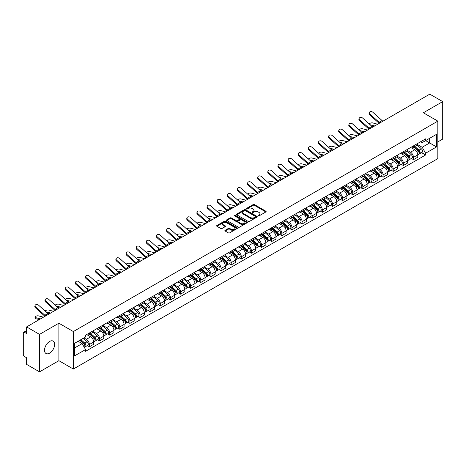 <?xml version="1.0" encoding="UTF-8"?>
<svg xmlns="http://www.w3.org/2000/svg" width="466" height="466" viewBox="0 0 466 466"><rect width="100%" height="100%" fill="white"/><g stroke="black" fill="none" stroke-linecap="round" stroke-linejoin="round"><path stroke-width="0.7" d="M258.211 215.863A0.629 0.367 0 0 0 259.102 215.863L265.87 211.954A0.903 0.518 0 0 0 266.133 211.587A0.903 0.518 0 0 0 265.87 211.215L254.401 204.597A0.903 0.518 0 0 0 253.125 204.597L246.357 208.506A0.629 0.367 0 0 0 247.248 209.018L248.122 208.512A2.883 1.666 0 0 1 252.199 208.512L253.16 209.065A2.883 1.666 0 0 1 254.005 210.242A2.883 1.666 0 0 1 253.16 211.418L252.281 211.925A0.629 0.367 0 0 0 253.172 212.438L254.052 211.937A2.883 1.666 0 0 1 258.129 211.937L259.084 212.484A2.883 1.666 0 0 1 259.929 213.667A2.883 1.666 0 0 1 259.084 214.843L258.211 215.344A0.629 0.367 0 0 0 258.211 215.863L258.211 215.344M49.594 353.152A7.159 4.136 120 0 0 54.272 346.838A7.159 4.136 120 0 0 53.176 341.1A7.159 4.136 120 0 0 49.594 341.456A7.159 4.136 120 0 0 44.917 347.764A7.159 4.136 120 0 0 46.012 353.508A7.159 4.136 120 0 0 49.594 353.152M436.98 120.642A7.159 4.136 120 0 0 436.217 119.954A7.159 4.136 120 0 0 435.238 119.64M225.148 230.274A0.903 0.518 0 0 0 224.886 230.641A0.903 0.518 0 0 0 225.148 231.014L228.369 232.872A0.903 0.518 0 0 0 229.645 232.872L237.165 228.526A0.903 0.518 0 0 0 237.427 228.159A0.903 0.518 0 0 0 237.165 227.792L225.69 221.169A0.903 0.518 0 0 0 224.42 221.169L216.9 225.509A0.903 0.518 0 0 0 216.632 225.876A0.903 0.518 0 0 0 216.9 226.249L220.785 228.491A0.903 0.518 0 0 0 222.061 228.491L225.276 226.633A0.903 0.518 0 0 0 225.544 226.266A0.903 0.518 0 0 0 225.276 225.899L223.348 224.787A2.412 1.392 0 0 1 222.643 223.802A2.412 1.392 0 0 1 224.134 222.515A2.412 1.392 0 0 1 226.761 222.818L234.311 227.175A2.412 1.392 0 0 1 235.015 228.159A2.412 1.392 0 0 1 233.53 229.447A2.412 1.392 0 0 1 230.903 229.144L229.645 228.416A0.903 0.518 0 0 0 228.369 228.416L225.148 230.274L225.148 231.014M73.354 331.559L58.879 323.2L39.528 334.372L26.609 326.911L429.78 94.144L442.7 101.605L423.355 112.772L437.83 121.131L73.354 331.559L73.354 369.043L437.83 158.615L437.83 121.131M248.186 221.426A0.903 0.518 0 0 0 249.461 221.426L256.982 217.086A0.903 0.518 0 0 0 257.244 216.719A0.903 0.518 0 0 0 256.982 216.352L245.512 209.729A0.903 0.518 0 0 0 244.236 209.729L236.716 214.069A0.903 0.518 0 0 0 236.454 214.436A0.903 0.518 0 0 0 236.716 214.803L248.186 221.426M234.771 215.997A0.629 0.367 0 0 1 235.412 216.09L247.062 222.812L239.553 227.146A0.903 0.518 0 0 1 238.277 227.146L226.808 220.523L226.808 219.789A0.903 0.518 0 0 0 226.546 220.156A0.903 0.518 0 0 0 226.808 220.523M226.808 219.789L230.023 217.931A0.903 0.518 0 0 1 231.299 217.931L235.953 220.616A0.903 0.518 0 0 0 237.229 220.616L239.361 219.387A0.903 0.518 0 0 0 239.623 219.02A0.903 0.518 0 0 0 239.361 218.647L234.52 215.851A0.629 0.367 0 0 1 235.412 215.339L247.073 222.072A0.903 0.518 0 0 1 247.335 222.439A0.903 0.518 0 0 1 247.073 222.806L247.073 222.072M39.528 334.372L39.528 371.856L26.609 364.395L26.609 357.76L24.599 356.601A1.835 1.06 -120 0 1 23.3 354.352L23.3 333.138A1.835 1.06 -120 0 1 23.679 332.293L26.609 330.604M437.83 141.897L442.7 139.089L442.7 101.605M39.528 371.856L58.879 360.684L73.354 369.043M26.609 326.911L26.609 333.545L24.599 332.386A1.835 1.06 -120 0 0 23.679 332.293M413.482 145.87A4.223 2.441 60 0 1 412.608 147.769L416.895 145.293A4.223 2.441 -120 0 0 417.769 143.4M407.406 150.419L410.499 152.207A4.223 2.441 60 0 1 413.488 157.38L417.769 154.904A4.223 2.441 -120 0 0 414.781 149.732L411.717 147.961M417.769 154.904L417.769 157.193L413.488 159.663L411.431 158.481M412.608 147.769A4.223 2.441 60 0 1 410.529 147.576M413.488 157.38L413.488 159.663M403.358 151.718A4.223 2.441 60 0 1 402.484 153.617L406.766 151.141A4.223 2.441 -120 0 0 407.639 149.242M401.302 164.329L403.358 165.512L407.639 163.036L407.639 160.753A4.223 2.441 -120 0 0 404.657 155.58L401.587 153.809M402.484 153.617A4.223 2.441 60 0 1 400.405 153.425M397.277 156.267L400.37 158.056A4.223 2.441 60 0 1 403.358 163.228L403.358 165.512M393.228 157.566A4.223 2.441 60 0 1 392.355 159.459L396.642 156.99A4.223 2.441 -120 0 0 397.515 155.091M391.172 170.172L393.228 171.36L397.515 168.884L397.515 166.601A4.223 2.441 -120 0 0 394.527 161.428L391.463 159.657M392.355 159.459A4.223 2.441 60 0 1 390.275 159.273M387.147 162.116L390.24 163.898A4.223 2.441 60 0 1 393.228 169.071L393.228 171.36M383.099 163.415A4.223 2.441 60 0 1 382.225 165.308L386.512 162.838A4.223 2.441 -120 0 0 387.386 160.939M381.048 176.02L383.099 177.208L387.386 174.733L387.386 172.449A4.223 2.441 -120 0 0 384.398 167.277L381.334 165.506M382.225 165.308A4.223 2.441 60 0 1 380.145 165.121M377.017 167.964L380.116 169.746A4.223 2.441 60 0 1 383.099 174.919L383.099 177.208M372.975 169.263A4.223 2.441 60 0 1 372.101 171.156L376.382 168.68A4.223 2.441 -120 0 0 377.256 166.787M370.919 181.868L372.975 183.056L377.256 180.581L377.256 178.292A4.223 2.441 -120 0 0 374.274 173.119L371.204 171.348M372.101 171.156A4.223 2.441 60 0 1 370.021 170.964M366.893 173.806L369.987 175.595A4.223 2.441 60 0 1 372.975 180.767L372.975 183.056M362.845 175.105A4.223 2.441 60 0 1 361.971 177.004L366.253 174.529A4.223 2.441 -120 0 0 367.132 172.636M360.789 187.716L362.845 188.899L367.132 186.429L367.132 184.14A4.223 2.441 -120 0 0 364.144 178.967L361.074 177.196M361.971 177.004A4.223 2.441 60 0 1 359.892 176.812M356.764 179.655L359.857 181.443A4.223 2.441 60 0 1 362.845 186.616L362.845 188.899M352.715 180.954A4.223 2.441 60 0 1 351.842 182.853L356.129 180.377A4.223 2.441 -120 0 0 357.003 178.484M350.665 193.565L352.715 194.747L357.003 192.277L357.003 189.988A4.223 2.441 -120 0 0 354.014 184.816L350.95 183.045M351.842 182.853A4.223 2.441 60 0 1 349.762 182.66M346.634 185.503L349.733 187.291A4.223 2.441 60 0 1 352.715 192.464L352.715 194.747M342.592 186.802A4.223 2.441 60 0 1 341.712 188.701L345.999 186.225A4.223 2.441 -120 0 0 346.873 184.326M340.535 199.413L342.592 200.596L346.873 198.12L346.873 195.837A4.223 2.441 -120 0 0 343.891 190.664L340.821 188.893M341.712 188.701A4.223 2.441 60 0 1 339.638 188.509M336.51 191.351L339.603 193.14A4.223 2.441 60 0 1 342.592 198.312L342.592 200.596M332.462 192.65A4.223 2.441 60 0 1 331.588 194.543L335.87 192.074A4.223 2.441 -120 0 0 336.743 190.175M330.406 205.256L332.462 206.444L336.749 203.968L336.749 201.685A4.223 2.441 -120 0 0 333.761 196.512L330.691 194.741M331.588 194.543A4.223 2.441 60 0 1 329.509 194.357M326.381 197.2L329.474 198.982A4.223 2.441 60 0 1 332.462 204.155L332.462 206.444M322.332 198.499A4.223 2.441 60 0 1 321.458 200.392L325.746 197.922A4.223 2.441 -120 0 0 326.619 196.023M320.282 211.104L322.332 212.292L326.619 209.816L326.619 207.533A4.223 2.441 -120 0 0 323.631 202.361L320.567 200.59M321.458 200.392A4.223 2.441 60 0 1 319.379 200.205M316.251 203.048L319.35 204.83A4.223 2.441 60 0 1 322.332 210.003L322.332 212.292M312.203 204.347A4.223 2.441 60 0 1 311.329 206.24L315.616 203.764A4.223 2.441 -120 0 0 316.49 201.871M310.152 216.952L312.208 218.14L316.49 215.665L316.49 213.376A4.223 2.441 -120 0 0 313.502 208.203L310.438 206.432M311.329 206.24A4.223 2.441 60 0 1 309.249 206.048M306.127 208.89L309.22 210.679A4.223 2.441 60 0 1 312.208 215.851L312.208 218.14M302.079 210.189A4.223 2.441 60 0 1 301.205 212.088L305.486 209.613A4.223 2.441 -120 0 0 306.36 207.72M300.022 222.8L302.079 223.983L306.36 221.513L306.36 219.224A4.223 2.441 -120 0 0 303.378 214.051L300.308 212.28M301.205 212.088A4.223 2.441 60 0 1 299.125 211.896M295.997 214.739L299.09 216.527A4.223 2.441 60 0 1 302.079 221.7L302.079 223.983M291.949 216.038A4.223 2.441 60 0 1 291.075 217.937L295.362 215.461A4.223 2.441 -120 0 0 296.236 213.568M289.893 228.649L291.949 229.831L296.236 227.361L296.236 225.072A4.223 2.441 -120 0 0 293.248 219.9L290.184 218.129M291.075 217.937A4.223 2.441 60 0 1 288.996 217.744M285.868 220.587L288.961 222.375A4.223 2.441 60 0 1 291.949 227.548L291.949 229.831M281.819 221.886A4.223 2.441 60 0 1 280.946 223.785L285.233 221.309A4.223 2.441 -120 0 0 286.107 219.41M279.769 234.491L281.819 235.68L286.107 233.204L286.107 230.92A4.223 2.441 -120 0 0 283.118 225.748L280.054 223.977M280.946 223.785A4.223 2.441 60 0 1 278.866 223.593M275.738 226.435L278.837 228.224A4.223 2.441 60 0 1 281.819 233.396L281.819 235.68M271.695 227.734A4.223 2.441 60 0 1 270.822 229.627L275.103 227.158A4.223 2.441 -120 0 0 275.977 225.259M269.639 240.34L271.695 241.528L275.977 239.052L275.977 236.769A4.223 2.441 -120 0 0 272.994 231.596L269.925 229.825M270.822 229.627A4.223 2.441 60 0 1 268.742 229.441M265.614 232.284L268.707 234.066A4.223 2.441 60 0 1 271.695 239.239L271.695 241.528M261.566 233.583A4.223 2.441 60 0 1 260.692 235.476L264.973 233.006A4.223 2.441 -120 0 0 265.853 231.107M259.51 246.188L261.566 247.376L265.853 244.9L265.853 242.617A4.223 2.441 -120 0 0 262.865 237.444L259.795 235.674M260.692 235.476A4.223 2.441 60 0 1 258.613 235.283M255.485 238.126L258.578 239.914A4.223 2.441 60 0 1 261.566 245.087L261.566 247.376M251.436 239.431A4.223 2.441 60 0 1 250.562 241.324L254.85 238.848A4.223 2.441 -120 0 0 255.723 236.955M249.386 252.036L251.436 253.224L255.723 250.749L255.723 248.46A4.223 2.441 -120 0 0 252.735 243.287L249.671 241.516M250.562 241.324A4.223 2.441 60 0 1 248.483 241.132M245.355 243.974L248.454 245.763A4.223 2.441 60 0 1 251.436 250.935L251.436 253.224M241.312 245.273A4.223 2.441 60 0 1 240.433 247.172L244.72 244.697A4.223 2.441 -120 0 0 245.594 242.803M239.256 257.884L241.312 259.067L245.594 256.597L245.594 254.308A4.223 2.441 -120 0 0 242.611 249.135L239.541 247.364M240.433 247.172A4.223 2.441 60 0 1 238.359 246.98M235.231 249.823L238.324 251.611A4.223 2.441 60 0 1 241.312 256.783L241.312 259.067M231.183 251.122A4.223 2.441 60 0 1 230.309 253.021L234.59 250.545A4.223 2.441 -120 0 0 235.464 248.652M229.126 263.733L231.183 264.915L235.47 262.445L235.47 260.156A4.223 2.441 -120 0 0 232.482 254.984L229.412 253.213M230.309 253.021A4.223 2.441 60 0 1 228.229 252.828M225.101 255.671L228.194 257.459A4.223 2.441 60 0 1 231.183 262.632L231.183 264.915M221.053 256.97A4.223 2.441 60 0 1 220.179 258.869L224.466 256.393A4.223 2.441 -120 0 0 225.34 254.494M219.003 269.575L221.053 270.763L225.34 268.288L225.34 266.004A4.223 2.441 -120 0 0 222.352 260.832L219.288 259.061M220.179 258.869A4.223 2.441 60 0 1 218.1 258.677M214.972 261.519L218.071 263.307A4.223 2.441 60 0 1 221.053 268.48L221.053 270.763M210.923 262.818A4.223 2.441 60 0 1 210.05 264.711L214.337 262.241A4.223 2.441 -120 0 0 215.21 260.343M208.873 275.423L210.929 276.612L215.21 274.136L215.21 271.853A4.223 2.441 -120 0 0 212.222 266.68L209.158 264.909M210.05 264.711A4.223 2.441 60 0 1 207.97 264.525M204.848 267.368L207.941 269.15A4.223 2.441 60 0 1 210.929 274.323L210.929 276.612M200.799 268.666A4.223 2.441 60 0 1 199.926 270.56L204.207 268.084A4.223 2.441 -120 0 0 205.081 266.191M198.743 281.272L200.799 282.46L205.081 279.984L205.081 277.701A4.223 2.441 -120 0 0 202.098 272.528L199.029 270.758M199.926 270.56A4.223 2.441 60 0 1 197.846 270.367M194.718 273.21L197.811 274.998A4.223 2.441 60 0 1 200.799 280.171L200.799 282.46M190.67 274.515A4.223 2.441 60 0 1 189.796 276.408L194.083 273.932A4.223 2.441 -120 0 0 194.957 272.039M188.614 287.12L190.67 288.308L194.957 285.833L194.957 283.544A4.223 2.441 -120 0 0 191.969 278.371L188.905 276.6M189.796 276.408A4.223 2.441 60 0 1 187.716 276.216M184.588 279.058L187.681 280.847A4.223 2.441 60 0 1 190.67 286.019L190.67 288.308M180.54 280.357A4.223 2.441 60 0 1 179.666 282.256L183.954 279.781A4.223 2.441 -120 0 0 184.827 277.887M178.49 292.968L180.54 294.151L184.827 291.681L184.827 289.392A4.223 2.441 -120 0 0 181.839 284.219L178.775 282.448M179.666 282.256A4.223 2.441 60 0 1 177.587 282.064M174.459 284.907L177.558 286.695A4.223 2.441 60 0 1 180.54 291.867L180.54 294.151M170.416 286.206A4.223 2.441 60 0 1 169.542 288.105L173.824 285.629A4.223 2.441 -120 0 0 174.698 283.736M168.36 298.817L170.416 299.999L174.698 297.529L174.698 295.24A4.223 2.441 -120 0 0 171.715 290.068L168.645 288.297M169.542 288.105A4.223 2.441 60 0 1 167.463 287.912M164.335 290.755L167.428 292.543A4.223 2.441 60 0 1 170.416 297.716L170.416 299.999M160.287 292.054A4.223 2.441 60 0 1 159.413 293.953L163.694 291.477A4.223 2.441 -120 0 0 164.574 289.578M158.23 304.659L160.287 305.847L164.574 303.372L164.574 301.088A4.223 2.441 -120 0 0 161.585 295.916L158.516 294.145M159.413 293.953A4.223 2.441 60 0 1 157.333 293.761M154.205 296.603L157.298 298.391A4.223 2.441 60 0 1 160.287 303.564L160.287 305.847M150.157 297.902A4.223 2.441 60 0 1 149.283 299.795L153.57 297.325A4.223 2.441 -120 0 0 154.444 295.427M148.106 310.507L150.157 311.696L154.444 309.22L154.444 306.937A4.223 2.441 -120 0 0 151.456 301.764L148.392 299.993M149.283 299.795A4.223 2.441 60 0 1 147.204 299.609M144.076 302.451L147.174 304.234A4.223 2.441 60 0 1 150.157 309.407L150.157 311.696M140.033 303.75A4.223 2.441 60 0 1 139.153 305.644L143.441 303.168A4.223 2.441 -120 0 0 144.314 301.275M137.977 316.356L140.033 317.544L144.314 315.068L144.314 312.779A4.223 2.441 -120 0 0 141.332 307.607L138.262 305.836M139.153 305.644A4.223 2.441 60 0 1 137.08 305.451M133.952 308.294L137.045 310.082A4.223 2.441 60 0 1 140.033 315.255L140.033 317.544M129.903 309.599A4.223 2.441 60 0 1 129.03 311.492L133.311 309.016A4.223 2.441 -120 0 0 134.191 307.123M127.847 322.204L129.903 323.392L134.191 320.917L134.191 318.627A4.223 2.441 -120 0 0 131.202 313.455L128.133 311.684M129.03 311.492A4.223 2.441 60 0 1 126.95 311.3M123.822 314.142L126.915 315.931A4.223 2.441 60 0 1 129.903 321.103L129.903 323.392M119.774 315.441A4.223 2.441 60 0 1 118.9 317.34L123.187 314.865A4.223 2.441 -120 0 0 124.061 312.971M117.723 328.052L119.774 329.235L124.061 326.765L124.061 324.476A4.223 2.441 -120 0 0 121.073 319.303L118.009 317.532M118.9 317.34A4.223 2.441 60 0 1 116.82 317.148M113.692 319.991L116.791 321.779A4.223 2.441 60 0 1 119.774 326.951L119.774 329.235M109.644 321.29A4.223 2.441 60 0 1 108.77 323.188L113.057 320.713A4.223 2.441 -120 0 0 113.931 318.814M107.594 333.901L109.65 335.083L113.931 332.613L113.931 330.324A4.223 2.441 -120 0 0 110.943 325.152L107.879 323.381M108.77 323.188A4.223 2.441 60 0 1 106.691 322.996M103.569 325.839L106.662 327.627A4.223 2.441 60 0 1 109.65 332.8L109.65 335.083M99.52 327.138A4.223 2.441 60 0 1 98.646 329.031L102.928 326.561A4.223 2.441 -120 0 0 103.801 324.662M97.464 339.743L99.52 340.931L103.801 338.456L103.801 336.172A4.223 2.441 -120 0 0 100.819 331L97.749 329.229M98.646 329.031A4.223 2.441 60 0 1 96.567 328.845M93.439 331.687L96.532 333.47A4.223 2.441 60 0 1 99.52 338.648L99.52 340.931M89.39 332.986A4.223 2.441 60 0 1 88.517 334.879L92.804 332.409A4.223 2.441 -120 0 0 93.678 330.51M87.334 345.591L89.39 346.78L93.678 344.304L93.678 342.021A4.223 2.441 -120 0 0 90.689 336.848L87.625 335.077M88.517 334.879A4.223 2.441 60 0 1 86.437 334.693M83.938 337.897L86.402 339.318A4.223 2.441 60 0 1 89.39 344.49L89.39 346.78M420.658 141.728L422.184 142.608L436.531 134.325L429.652 138.297L429.652 142.946L422.184 147.256L417.53 144.571M74.653 347.904L82.121 343.593L85.563 349.552L74.653 355.849L74.653 343.256L85.563 336.959L85.563 335.194L425.627 138.862L425.627 140.621L436.531 146.918L425.627 153.221L422.184 147.256M436.531 134.325L436.531 146.918M85.563 349.552L85.563 351.312L425.627 154.98L425.627 153.221M58.879 323.2L58.879 360.684M82.121 343.593L78.096 341.269M421.561 152.632L425.627 154.98M258.461 215.95L259.084 215.589A2.883 1.666 0 0 0 259.929 214.412L259.929 213.667M254.005 210.242L254.005 210.993A2.883 1.666 0 0 1 253.16 212.17L252.531 212.531M265.859 211.96L254.401 205.343A0.903 0.518 0 0 0 253.125 205.343L246.607 209.106M256.982 216.352L256.982 217.086L245.512 210.475A0.903 0.518 0 0 0 244.236 210.475L236.728 214.809L236.716 214.069M255.385 216.975A0.629 0.367 0 0 0 255.385 216.463L245.32 210.649A0.629 0.367 0 0 0 244.429 210.649L243.502 211.18A2.883 1.666 0 0 0 242.658 212.356A2.883 1.666 0 0 0 243.502 213.533L250.388 217.511A2.883 1.666 0 0 0 254.465 217.511L255.385 216.975L255.385 217.727A0.629 0.367 0 0 0 255.572 217.465L255.572 216.719M242.658 212.356L242.658 213.108A2.883 1.666 0 0 0 243.502 214.284L243.502 213.533M255.385 217.727L254.465 218.257A2.883 1.666 0 0 1 250.388 218.257L243.502 214.284M226.82 220.535L230.023 218.682L230.023 217.931M239.623 219.02L239.623 219.766A0.903 0.518 0 0 1 239.361 220.133L237.229 221.367A0.903 0.518 0 0 1 235.953 221.367L231.299 218.682A0.903 0.518 0 0 0 230.023 218.682M240.776 223.406A2.412 1.392 0 0 0 243.409 223.709A2.412 1.392 0 0 0 244.895 222.422A2.412 1.392 0 0 0 244.19 221.437L241.528 219.9A0.903 0.518 0 0 0 240.252 219.9L238.12 221.134A0.903 0.518 0 0 0 237.852 221.501A0.903 0.518 0 0 0 238.12 221.868L240.776 223.406L240.776 224.152A2.412 1.392 0 0 0 243.409 224.455A2.412 1.392 0 0 0 244.895 223.167L244.895 222.422M237.852 221.501L237.852 222.253A0.903 0.518 0 0 0 238.12 222.62L238.12 221.868M240.776 224.152L238.12 222.62M235.015 228.159L235.015 228.911A2.412 1.392 0 0 1 233.53 230.198A2.412 1.392 0 0 1 230.903 229.895L229.645 229.167A0.903 0.518 0 0 0 228.369 229.167L225.16 231.02M222.643 223.802L222.643 224.548A2.412 1.392 0 0 0 223.348 225.532L223.348 224.787M225.264 226.639L223.348 225.532M237.153 228.532L225.69 221.921A0.903 0.518 0 0 0 224.42 221.921L216.911 226.255M377.71 124.206L372.724 122.925A2.114 0.85 -11.9 0 0 370.68 123.053A2.114 0.85 -11.9 0 0 369.212 123.944M413.779 147.093L417.903 150.774A2.295 1.328 60 0 1 418.625 154.328L417.769 154.817M413.89 147.192L415.829 148.31M414.192 146.854L418.788 150.949A1.101 0.635 60 0 1 419.132 152.656A1.101 0.635 60 0 1 419.033 152.697M414.88 146.458L419.01 150.139A2.295 1.328 60 0 1 419.726 153.687A2.295 1.328 60 0 1 419.033 153.763M417.181 145.072L421.346 148.788A2.295 1.328 60 0 1 422.068 152.341L419.726 153.687M373.511 126.63L371.676 126.158M374.722 125.931L370.097 124.742M382.988 121.16A3.396 1.963 60 0 1 382.068 120.548L372.817 112.248A2.114 1.503 15.6 0 0 370.744 111.566A2.114 1.503 15.6 0 0 369.293 112.539A2.114 1.503 15.6 0 0 369.835 113.972L369.608 114.782A2.114 1.503 -164.4 0 1 369.066 113.349L369.293 112.539M380 122.884A3.396 1.963 60 0 1 379.085 122.273L369.835 113.972M379.184 123.356A4.59 2.65 60 0 1 378.858 123.082L369.608 114.782M367.581 130.055L362.595 128.773A2.114 0.85 -11.9 0 0 360.55 128.896A2.114 0.85 -11.9 0 0 359.082 129.793M403.649 152.941L407.779 156.623A2.295 1.328 60 0 1 408.496 160.17L407.639 160.665M403.76 153.04L405.7 154.159M404.069 152.702L408.659 156.797A1.101 0.635 60 0 1 409.002 158.504A1.101 0.635 60 0 1 408.903 158.539M404.756 152.3L408.88 155.988A2.295 1.328 60 0 1 409.602 159.535A2.295 1.328 60 0 1 408.909 159.611M407.057 150.92L411.216 154.636A2.295 1.328 60 0 1 411.938 158.184L409.602 159.535M363.387 132.478L361.552 132.006M364.598 131.779L359.973 130.591M357.457 135.903L352.471 134.622A2.114 0.85 -11.9 0 0 350.426 134.744A2.114 0.85 -11.9 0 0 348.958 135.641M393.52 158.79L397.649 162.471A2.295 1.328 60 0 1 398.372 166.018L397.515 166.513M393.63 158.883L395.576 160.007M393.939 158.545L398.529 162.646A1.101 0.635 60 0 1 398.879 164.347A1.101 0.635 60 0 1 398.774 164.387M394.626 158.149L398.75 161.836A2.295 1.328 60 0 1 399.473 165.383A2.295 1.328 60 0 1 398.78 165.459M396.927 156.768L401.092 160.485A2.295 1.328 60 0 1 401.808 164.032L399.473 165.383M353.257 138.326L351.422 137.854M354.469 137.627L349.844 136.439M372.858 127.008A3.396 1.963 60 0 1 371.944 126.397L362.694 118.096A2.114 1.503 15.6 0 0 360.614 117.415A2.114 1.503 15.6 0 0 359.164 118.387A2.114 1.503 15.6 0 0 359.705 119.82L359.478 120.63A2.114 1.503 -164.4 0 1 358.937 119.197L359.164 118.387M369.87 128.733A3.396 1.963 60 0 1 368.955 128.121L359.705 119.82M369.06 129.204A4.59 2.65 60 0 1 368.728 128.931L359.478 120.63M362.729 132.857A3.396 1.963 60 0 1 361.814 132.245L352.564 123.939A2.114 1.503 15.6 0 0 350.484 123.257A2.114 1.503 15.6 0 0 349.034 124.236A2.114 1.503 15.6 0 0 349.576 125.663L349.354 126.472A2.114 1.503 -164.4 0 1 348.813 125.045L349.034 124.236M359.746 134.581A3.396 1.963 60 0 1 358.826 133.969L349.576 125.663M358.931 135.053A4.59 2.65 60 0 1 358.604 134.779L349.354 126.472M347.327 141.751L342.341 140.47A2.114 0.85 -11.9 0 0 340.297 140.592A2.114 0.85 -11.9 0 0 338.829 141.489M383.396 164.638L387.52 168.319A2.295 1.328 60 0 1 388.242 171.867L387.386 172.362M383.501 164.731L385.446 165.855M383.809 164.393L388.405 168.494A1.101 0.635 60 0 1 388.749 170.195A1.101 0.635 60 0 1 388.65 170.236M384.497 163.997L388.627 167.678A2.295 1.328 60 0 1 389.343 171.232A2.295 1.328 60 0 1 388.65 171.302M386.797 162.617L390.962 166.333A2.295 1.328 60 0 1 391.685 169.88L389.343 171.232M343.127 144.175L341.293 143.703M344.339 143.476L339.714 142.281M337.198 147.594L332.211 146.312A2.114 0.85 -11.9 0 0 330.167 146.441A2.114 0.85 -11.9 0 0 328.699 147.338M373.266 170.48L377.39 174.168A2.295 1.328 60 0 1 378.112 177.715L377.256 178.21M373.377 170.579L375.316 171.704M373.68 170.241L378.276 174.342A1.101 0.635 60 0 1 378.619 176.043A1.101 0.635 60 0 1 378.52 176.084M374.367 169.845L378.497 173.527A2.295 1.328 60 0 1 379.219 177.08A2.295 1.328 60 0 1 378.526 177.15M376.674 168.465L380.833 172.181A2.295 1.328 60 0 1 381.555 175.729L379.219 177.08M332.998 150.023L331.169 149.551M334.209 149.318L329.59 148.13M327.068 153.442L322.082 152.161A2.114 0.85 -11.9 0 0 320.043 152.289A2.114 0.85 -11.9 0 0 318.569 153.18M363.136 176.329L367.266 180.01A2.295 1.328 60 0 1 367.983 183.563L367.126 184.058M363.247 176.428L365.193 177.546M363.556 176.09L368.146 180.185A1.101 0.635 60 0 1 368.495 181.891A1.101 0.635 60 0 1 368.39 181.932M364.243 175.694L368.367 179.375A2.295 1.328 60 0 1 369.089 182.922A2.295 1.328 60 0 1 368.396 182.998M366.544 174.313L370.709 178.024A2.295 1.328 60 0 1 371.425 181.577L369.089 182.922M322.874 155.865L321.039 155.394M324.086 155.166L319.46 153.978M352.605 138.705A3.396 1.963 60 0 1 351.684 138.093L342.434 129.787A2.114 1.503 15.6 0 0 340.361 129.105A2.114 1.503 15.6 0 0 338.91 130.084A2.114 1.503 15.6 0 0 339.452 131.511L339.225 132.321A2.114 1.503 -164.4 0 1 338.683 130.894L338.91 130.084M349.617 140.429A3.396 1.963 60 0 1 348.702 139.817L339.452 131.511M348.801 140.895A4.59 2.65 60 0 1 348.475 140.621L339.225 132.321M342.475 144.547A3.396 1.963 60 0 1 341.561 143.936L332.31 135.635A2.114 1.503 15.6 0 0 330.231 134.954A2.114 1.503 15.6 0 0 328.78 135.932A2.114 1.503 15.6 0 0 329.322 137.359L329.095 138.169A2.114 1.503 -164.4 0 1 328.553 136.742L328.78 135.932M339.487 146.272A3.396 1.963 60 0 1 338.572 145.66L329.322 137.359M338.671 146.743A4.59 2.65 60 0 1 338.345 146.47L329.095 138.169M332.345 150.396A3.396 1.963 60 0 1 331.431 149.784L322.181 141.483A2.114 1.503 15.6 0 0 320.101 140.802A2.114 1.503 15.6 0 0 318.651 141.781A2.114 1.503 15.6 0 0 319.193 143.208L318.965 144.017A2.114 1.503 -164.4 0 1 318.429 142.584L318.651 141.781M329.363 152.12A3.396 1.963 60 0 1 328.443 151.508L319.193 143.208M328.547 152.592A4.59 2.65 60 0 1 328.215 152.318L318.965 144.017M316.944 159.29L311.958 158.009A2.114 0.85 -11.9 0 0 309.913 158.137A2.114 0.85 -11.9 0 0 308.445 159.028M353.012 182.177L357.137 185.858A2.295 1.328 60 0 1 357.859 189.412L357.003 189.901M353.117 182.276L355.063 183.394M353.426 181.938L358.016 186.033A1.101 0.635 60 0 1 358.366 187.74A1.101 0.635 60 0 1 358.267 187.781M354.113 181.542L358.243 185.223A2.295 1.328 60 0 1 358.96 188.771A2.295 1.328 60 0 1 358.267 188.846M356.414 180.156L360.579 183.872A2.295 1.328 60 0 1 361.301 187.425L358.96 188.771M312.744 161.714L310.909 161.242M313.956 161.015L309.331 159.826M322.222 156.244A3.396 1.963 60 0 1 321.301 155.632L312.051 147.332A2.114 1.503 15.6 0 0 309.977 146.65A2.114 1.503 15.6 0 0 308.527 147.623A2.114 1.503 15.6 0 0 309.063 149.056L308.842 149.866A2.114 1.503 -164.4 0 1 308.3 148.433L308.527 147.623M319.233 157.968A3.396 1.963 60 0 1 318.313 157.357L309.063 149.056M318.418 158.44A4.59 2.65 60 0 1 318.092 158.166L308.842 149.866M306.814 165.139L301.828 163.857A2.114 0.85 -11.9 0 0 299.784 163.98A2.114 0.85 -11.9 0 0 298.316 164.877M342.883 188.025L347.007 191.707A2.295 1.328 60 0 1 347.729 195.254L346.873 195.749M342.993 188.124L344.933 189.243M343.296 187.786L347.892 191.881A1.101 0.635 60 0 1 348.236 193.588A1.101 0.635 60 0 1 348.137 193.623M343.984 187.384L348.114 191.072A2.295 1.328 60 0 1 348.836 194.619A2.295 1.328 60 0 1 348.143 194.695M346.285 186.004L350.449 189.72A2.295 1.328 60 0 1 351.172 193.268L348.836 194.619M302.615 167.562L300.786 167.09M303.826 166.863L299.201 165.675M312.092 162.092A3.396 1.963 60 0 1 311.172 161.481L301.921 153.18A2.114 1.503 15.6 0 0 299.848 152.499A2.114 1.503 15.6 0 0 298.397 153.471A2.114 1.503 15.6 0 0 298.939 154.904L298.712 155.708A2.114 1.503 -164.4 0 1 298.17 154.281L298.397 153.471M309.104 163.816A3.396 1.963 60 0 1 308.189 163.205L298.939 154.904M308.288 164.288A4.59 2.65 60 0 1 307.962 164.015L298.712 155.708M296.685 170.987L291.699 169.706A2.114 0.85 -11.9 0 0 289.654 169.828A2.114 0.85 -11.9 0 0 288.186 170.725M332.753 193.873L336.883 197.555A2.295 1.328 60 0 1 337.6 201.102L336.743 201.597M332.864 193.967L334.804 195.091M333.173 193.629L337.763 197.73A1.101 0.635 60 0 1 338.106 199.431A1.101 0.635 60 0 1 338.007 199.471M333.86 193.233L337.984 196.914A2.295 1.328 60 0 1 338.706 200.467A2.295 1.328 60 0 1 338.013 200.537M336.161 191.852L340.32 195.569A2.295 1.328 60 0 1 341.042 199.116L338.706 200.467M292.491 173.41L290.656 172.938M293.702 172.711L289.077 171.523M301.962 167.941A3.396 1.963 60 0 1 301.048 167.329L291.798 159.023A2.114 1.503 15.6 0 0 289.718 158.341A2.114 1.503 15.6 0 0 288.268 159.32A2.114 1.503 15.6 0 0 288.809 160.747L288.582 161.556A2.114 1.503 -164.4 0 1 288.046 160.129L288.268 159.32M298.98 169.665A3.396 1.963 60 0 1 298.059 169.053L288.809 160.747M298.164 170.137A4.59 2.65 60 0 1 297.832 169.863L288.582 161.556M286.561 176.835L281.575 175.554A2.114 0.85 -11.9 0 0 279.53 175.676A2.114 0.85 -11.9 0 0 278.062 176.573M322.629 199.722L326.753 203.403A2.295 1.328 60 0 1 327.476 206.951L326.619 207.446M322.734 199.815L324.68 200.939M323.043 199.477L327.633 203.578A1.101 0.635 60 0 1 327.982 205.279A1.101 0.635 60 0 1 327.878 205.32M323.73 199.081L327.854 202.762A2.295 1.328 60 0 1 328.577 206.316A2.295 1.328 60 0 1 327.883 206.386M326.031 197.701L330.196 201.417A2.295 1.328 60 0 1 330.912 204.964L328.577 206.316M282.361 179.259L280.526 178.787M283.573 178.56L278.948 177.365M291.838 173.789A3.396 1.963 60 0 1 290.918 173.177L281.668 164.871A2.114 1.503 15.6 0 0 279.588 164.189A2.114 1.503 15.6 0 0 278.144 165.168A2.114 1.503 15.6 0 0 278.68 166.595L278.458 167.405A2.114 1.503 -164.4 0 1 277.917 165.978L278.144 165.168M288.85 175.513A3.396 1.963 60 0 1 287.93 174.901L278.68 166.595M288.035 175.979A4.59 2.65 60 0 1 287.708 175.705L278.458 167.405M276.431 182.678L271.445 181.396A2.114 0.85 -11.9 0 0 269.4 181.524A2.114 0.85 -11.9 0 0 267.933 182.416M312.5 205.564L316.624 209.251A2.295 1.328 60 0 1 317.346 212.799L316.49 213.294M312.61 205.663L314.55 206.787M312.913 205.325L317.509 209.426A1.101 0.635 60 0 1 317.853 211.127A1.101 0.635 60 0 1 317.754 211.168M313.601 204.929L317.73 208.611A2.295 1.328 60 0 1 318.447 212.158A2.295 1.328 60 0 1 317.754 212.234M315.901 203.549L320.066 207.259A2.295 1.328 60 0 1 320.789 210.813L318.447 212.158M272.231 185.107L270.397 184.635M273.443 184.402L268.818 183.214M266.302 188.526L261.315 187.245A2.114 0.85 -11.9 0 0 259.271 187.373A2.114 0.85 -11.9 0 0 257.803 188.264M302.37 211.413L306.5 215.094A2.295 1.328 60 0 1 307.216 218.647L306.36 219.142M302.481 211.512L304.42 212.63M302.789 211.174L307.379 215.269A1.101 0.635 60 0 1 307.723 216.975A1.101 0.635 60 0 1 307.624 217.016M303.477 210.778L307.601 214.459A2.295 1.328 60 0 1 308.323 218.006A2.295 1.328 60 0 1 307.63 218.082M305.778 209.397L309.937 213.108A2.295 1.328 60 0 1 310.659 216.661L308.323 218.006M262.108 190.949L260.273 190.477M263.319 190.25L258.694 189.062M256.178 194.374L251.191 193.093A2.114 0.85 -11.9 0 0 249.147 193.215A2.114 0.85 -11.9 0 0 247.679 194.112M292.24 217.261L296.37 220.942A2.295 1.328 60 0 1 297.092 224.495L296.236 224.985M292.351 217.36L294.296 218.478M292.66 217.022L297.25 221.117A1.101 0.635 60 0 1 297.599 222.824A1.101 0.635 60 0 1 297.494 222.865M293.347 216.626L297.471 220.307A2.295 1.328 60 0 1 298.193 223.855A2.295 1.328 60 0 1 297.5 223.93M295.648 215.24L299.813 218.956A2.295 1.328 60 0 1 300.529 222.503L298.193 223.855M251.978 196.798L250.143 196.326M253.189 196.099L248.564 194.91M246.048 200.223L241.062 198.941A2.114 0.85 -11.9 0 0 239.017 199.064A2.114 0.85 -11.9 0 0 237.549 199.961M282.116 223.109L286.24 226.791A2.295 1.328 60 0 1 286.963 230.338L286.107 230.833M282.221 223.208L284.167 224.327M282.53 222.87L287.126 226.965A1.101 0.635 60 0 1 287.47 228.672A1.101 0.635 60 0 1 287.371 228.707M283.217 222.468L287.347 226.156A2.295 1.328 60 0 1 288.064 229.703A2.295 1.328 60 0 1 287.371 229.779M285.518 221.088L289.683 224.804A2.295 1.328 60 0 1 290.405 228.352L288.064 229.703M241.848 202.646L240.013 202.174M243.06 201.947L238.435 200.759M235.918 206.071L230.932 204.79A2.114 0.85 -11.9 0 0 228.888 204.912A2.114 0.85 -11.9 0 0 227.42 205.809M271.987 228.957L276.111 232.639A2.295 1.328 60 0 1 276.833 236.186L275.977 236.681M272.097 229.051L274.037 230.175M272.4 228.713L276.996 232.814A1.101 0.635 60 0 1 277.34 234.515A1.101 0.635 60 0 1 277.241 234.555M273.088 228.317L277.218 231.998A2.295 1.328 60 0 1 277.94 235.551A2.295 1.328 60 0 1 277.247 235.621M275.394 226.936L279.553 230.653A2.295 1.328 60 0 1 280.276 234.2L277.94 235.551M231.719 208.494L229.889 208.022M232.93 207.795L228.311 206.607M225.789 211.919L220.802 210.632A2.114 0.85 -11.9 0 0 218.764 210.76A2.114 0.85 -11.9 0 0 217.29 211.657M261.857 234.8L265.987 238.487A2.295 1.328 60 0 1 266.703 242.035L265.847 242.53M261.968 234.899L263.913 236.023M262.276 234.561L266.867 238.662A1.101 0.635 60 0 1 267.216 240.363A1.101 0.635 60 0 1 267.111 240.404M262.964 234.165L267.088 237.846A2.295 1.328 60 0 1 267.81 241.4A2.295 1.328 60 0 1 267.117 241.47M265.265 232.784L269.43 236.501A2.295 1.328 60 0 1 270.146 240.048L267.81 241.4M221.595 214.343L219.76 213.871M222.806 213.644L218.181 212.449M281.709 179.631A3.396 1.963 60 0 1 280.788 179.02L271.538 170.719A2.114 1.503 15.6 0 0 269.465 170.038A2.114 1.503 15.6 0 0 268.014 171.016A2.114 1.503 15.6 0 0 268.556 172.443L268.329 173.253A2.114 1.503 -164.4 0 1 267.787 171.826L268.014 171.016M278.72 181.356A3.396 1.963 60 0 1 277.806 180.744L268.556 172.443M277.905 181.827A4.59 2.65 60 0 1 277.579 181.554L268.329 173.253M271.579 185.48A3.396 1.963 60 0 1 270.664 184.868L261.414 176.567A2.114 1.503 15.6 0 0 259.335 175.886A2.114 1.503 15.6 0 0 257.884 176.864A2.114 1.503 15.6 0 0 258.426 178.292L258.199 179.101A2.114 1.503 -164.4 0 1 257.657 177.668L257.884 176.864M268.591 187.204A3.396 1.963 60 0 1 267.676 186.592L258.426 178.292M267.781 187.676A4.59 2.65 60 0 1 267.449 187.402L258.199 179.101M261.449 191.328A3.396 1.963 60 0 1 260.535 190.716L251.285 182.416A2.114 1.503 15.6 0 0 249.205 181.734A2.114 1.503 15.6 0 0 247.755 182.707A2.114 1.503 15.6 0 0 248.296 184.14L248.075 184.95A2.114 1.503 -164.4 0 1 247.533 183.517L247.755 182.707M258.467 193.052A3.396 1.963 60 0 1 257.547 192.441L248.296 184.14M257.651 193.524A4.59 2.65 60 0 1 257.325 193.25L248.075 184.95M251.325 197.176A3.396 1.963 60 0 1 250.405 196.565L241.155 188.264A2.114 1.503 15.6 0 0 239.081 187.582A2.114 1.503 15.6 0 0 237.631 188.555A2.114 1.503 15.6 0 0 238.173 189.988L237.945 190.792A2.114 1.503 -164.4 0 1 237.404 189.365L237.631 188.555M248.337 198.9A3.396 1.963 60 0 1 247.423 198.289L238.173 189.988M247.522 199.372A4.59 2.65 60 0 1 247.196 199.099L237.945 190.792M241.196 203.025A3.396 1.963 60 0 1 240.281 202.413L231.031 194.106A2.114 1.503 15.6 0 0 228.952 193.425A2.114 1.503 15.6 0 0 227.501 194.404A2.114 1.503 15.6 0 0 228.043 195.831L227.816 196.64A2.114 1.503 -164.4 0 1 227.274 195.213L227.501 194.404M238.208 204.749A3.396 1.963 60 0 1 237.293 204.137L228.043 195.831M237.392 205.221A4.59 2.65 60 0 1 237.066 204.947L227.816 196.64M231.066 208.873A3.396 1.963 60 0 1 230.152 208.261L220.901 199.955A2.114 1.503 15.6 0 0 218.822 199.273A2.114 1.503 15.6 0 0 217.372 200.252A2.114 1.503 15.6 0 0 217.913 201.679L217.686 202.489A2.114 1.503 -164.4 0 1 217.15 201.062L217.372 200.252M228.084 210.597A3.396 1.963 60 0 1 227.163 209.985L217.913 201.679M227.268 211.063A4.59 2.65 60 0 1 226.936 210.789L217.686 202.489M215.665 217.762L210.679 216.48A2.114 0.85 -11.9 0 0 208.634 216.608A2.114 0.85 -11.9 0 0 207.166 217.5M251.733 240.648L255.857 244.335A2.295 1.328 60 0 1 256.58 247.883L255.723 248.378M251.838 240.747L253.784 241.871M252.147 240.409L256.737 244.51A1.101 0.635 60 0 1 257.086 246.211A1.101 0.635 60 0 1 256.987 246.252M252.834 240.013L256.964 243.695A2.295 1.328 60 0 1 257.681 247.242A2.295 1.328 60 0 1 256.987 247.318M255.135 238.633L259.3 242.343A2.295 1.328 60 0 1 260.022 245.897L257.681 247.242M211.465 220.191L209.63 219.719M212.677 219.486L208.052 218.298M220.942 214.715A3.396 1.963 60 0 1 220.022 214.104L210.772 205.803A2.114 1.503 15.6 0 0 208.698 205.122A2.114 1.503 15.6 0 0 207.248 206.1A2.114 1.503 15.6 0 0 207.789 207.527L207.562 208.337A2.114 1.503 -164.4 0 1 207.02 206.91L207.248 206.1M217.954 216.44A3.396 1.963 60 0 1 217.034 215.828L207.789 207.527M217.139 216.911A4.59 2.65 60 0 1 216.812 216.638L207.562 208.337M205.535 223.61L200.549 222.329A2.114 0.85 -11.9 0 0 198.504 222.457A2.114 0.85 -11.9 0 0 197.036 223.348M241.604 246.497L245.728 250.178A2.295 1.328 60 0 1 246.45 253.731L245.594 254.226M241.714 246.596L243.654 247.714M242.017 246.258L246.613 250.353A1.101 0.635 60 0 1 246.957 252.059A1.101 0.635 60 0 1 246.858 252.1M242.704 245.862L246.834 249.543A2.295 1.328 60 0 1 247.557 253.09A2.295 1.328 60 0 1 246.864 253.166M245.005 244.481L249.17 248.192A2.295 1.328 60 0 1 249.893 251.745L247.557 253.09M201.335 226.033L199.506 225.561M202.547 225.334L197.922 224.146M210.813 220.564A3.396 1.963 60 0 1 209.892 219.952L200.642 211.651A2.114 1.503 15.6 0 0 198.568 210.97A2.114 1.503 15.6 0 0 197.118 211.948A2.114 1.503 15.6 0 0 197.66 213.376L197.433 214.185A2.114 1.503 -164.4 0 1 196.891 212.752L197.118 211.948M207.824 222.288A3.396 1.963 60 0 1 206.91 221.676L197.66 213.376M207.009 222.76A4.59 2.65 60 0 1 206.683 222.486L197.433 214.185M195.405 229.458L190.419 228.177A2.114 0.85 -11.9 0 0 188.375 228.299A2.114 0.85 -11.9 0 0 186.907 229.196M231.474 252.345L235.604 256.026A2.295 1.328 60 0 1 236.32 259.579L235.464 260.069M231.585 252.444L233.524 253.562M231.893 252.106L236.483 256.201A1.101 0.635 60 0 1 236.827 257.908A1.101 0.635 60 0 1 236.728 257.948M232.581 251.71L236.705 255.391A2.295 1.328 60 0 1 237.427 258.939A2.295 1.328 60 0 1 236.734 259.014M234.881 250.324L239.041 254.04A2.295 1.328 60 0 1 239.763 257.587L237.427 258.939M191.211 231.882L189.377 231.41M192.423 231.183L187.798 229.994M200.683 226.412A3.396 1.963 60 0 1 199.768 225.8L190.518 217.5A2.114 1.503 15.6 0 0 188.439 216.818A2.114 1.503 15.6 0 0 186.988 217.791A2.114 1.503 15.6 0 0 187.53 219.224L187.303 220.034A2.114 1.503 -164.4 0 1 186.767 218.601L186.988 217.791M197.701 228.136A3.396 1.963 60 0 1 196.78 227.525L187.53 219.224M196.885 228.608A4.59 2.65 60 0 1 196.553 228.334L187.303 220.034M185.282 235.307L180.295 234.025A2.114 0.85 -11.9 0 0 178.251 234.148A2.114 0.85 -11.9 0 0 176.783 235.045M221.35 258.193L225.474 261.875A2.295 1.328 60 0 1 226.196 265.422L225.34 265.917M221.455 258.292L223.4 259.411M221.764 257.954L226.354 262.049A1.101 0.635 60 0 1 226.703 263.75A1.101 0.635 60 0 1 226.598 263.791M222.451 257.552L226.575 261.24A2.295 1.328 60 0 1 227.297 264.787A2.295 1.328 60 0 1 226.604 264.863M224.752 256.172L228.917 259.888A2.295 1.328 60 0 1 229.633 263.436L227.297 264.787M181.082 237.73L179.247 237.258M182.293 237.031L177.668 235.843M190.559 232.26A3.396 1.963 60 0 1 189.639 231.649L180.389 223.348A2.114 1.503 15.6 0 0 178.309 222.666A2.114 1.503 15.6 0 0 176.864 223.639A2.114 1.503 15.6 0 0 177.4 225.072L177.179 225.876A2.114 1.503 -164.4 0 1 176.637 224.449L176.864 223.639M187.571 233.984A3.396 1.963 60 0 1 186.65 233.373L177.4 225.072M186.755 234.456A4.59 2.65 60 0 1 186.429 234.182L177.179 225.876M175.152 241.155L170.166 239.874A2.114 0.85 -11.9 0 0 168.121 239.996A2.114 0.85 -11.9 0 0 166.653 240.893M211.22 264.041L215.344 267.723A2.295 1.328 60 0 1 216.067 271.27L215.21 271.765M211.331 264.135L213.271 265.259M211.634 263.797L216.23 267.898A1.101 0.635 60 0 1 216.574 269.598A1.101 0.635 60 0 1 216.474 269.639M212.321 263.401L216.451 267.082A2.295 1.328 60 0 1 217.168 270.635A2.295 1.328 60 0 1 216.474 270.705M214.622 262.02L218.787 265.736A2.295 1.328 60 0 1 219.509 269.284L217.168 270.635M170.952 243.578L169.117 243.106M172.164 242.879L167.539 241.691M180.429 238.109A3.396 1.963 60 0 1 179.509 237.497L170.259 229.19A2.114 1.503 15.6 0 0 168.185 228.509A2.114 1.503 15.6 0 0 166.735 229.488A2.114 1.503 15.6 0 0 167.277 230.915L167.049 231.724A2.114 1.503 -164.4 0 1 166.508 230.297L166.735 229.488M177.441 239.833A3.396 1.963 60 0 1 176.527 239.221L167.277 230.915M176.626 240.305A4.59 2.65 60 0 1 176.299 240.031L167.049 231.724M165.022 247.003L160.036 245.716A2.114 0.85 -11.9 0 0 157.991 245.844A2.114 0.85 -11.9 0 0 156.524 246.741M201.091 269.884L205.221 273.571A2.295 1.328 60 0 1 205.937 277.119L205.081 277.614M201.201 269.983L203.141 271.107M201.51 269.645L206.1 273.746A1.101 0.635 60 0 1 206.444 275.447A1.101 0.635 60 0 1 206.345 275.488M202.197 269.249L206.321 272.93A2.295 1.328 60 0 1 207.044 276.484A2.295 1.328 60 0 1 206.351 276.554M204.498 267.868L208.657 271.585A2.295 1.328 60 0 1 209.38 275.132L207.044 276.484M160.828 249.427L158.993 248.955M162.04 248.728L157.415 247.533M170.3 243.957A3.396 1.963 60 0 1 169.385 243.339L160.135 235.039A2.114 1.503 15.6 0 0 158.056 234.357A2.114 1.503 15.6 0 0 156.605 235.336A2.114 1.503 15.6 0 0 157.147 236.763L156.92 237.573A2.114 1.503 -164.4 0 1 156.378 236.145L156.605 235.336M167.311 245.681A3.396 1.963 60 0 1 166.397 245.064L157.147 236.763M166.502 246.147A4.59 2.65 60 0 1 166.17 245.873L156.92 237.573M154.898 252.846L149.912 251.564A2.114 0.85 -11.9 0 0 147.868 251.692A2.114 0.85 -11.9 0 0 146.4 252.584M190.961 275.732L195.091 279.414A2.295 1.328 60 0 1 195.813 282.967L194.957 283.462M191.072 275.831L193.017 276.955M191.38 275.493L195.97 279.588A1.101 0.635 60 0 1 196.32 281.295A1.101 0.635 60 0 1 196.215 281.336M192.068 275.097L196.192 278.779A2.295 1.328 60 0 1 196.914 282.326A2.295 1.328 60 0 1 196.221 282.402M194.369 273.717L198.533 277.427A2.295 1.328 60 0 1 199.25 280.981L196.914 282.326M150.699 255.275L148.864 254.803M151.91 254.57L147.285 253.382M160.17 249.799A3.396 1.963 60 0 1 159.255 249.188L150.005 240.887A2.114 1.503 15.6 0 0 147.926 240.206A2.114 1.503 15.6 0 0 146.475 241.184A2.114 1.503 15.6 0 0 147.017 242.611L146.796 243.421A2.114 1.503 -164.4 0 1 146.254 241.994L146.475 241.184M157.188 251.524A3.396 1.963 60 0 1 156.267 250.912L147.017 242.611M156.372 251.995A4.59 2.65 60 0 1 156.046 251.722L146.796 243.421M144.769 258.694L139.783 257.413A2.114 0.85 -11.9 0 0 137.738 257.541A2.114 0.85 -11.9 0 0 136.27 258.432M180.837 281.58L184.961 285.262A2.295 1.328 60 0 1 185.684 288.815L184.827 289.31M180.942 281.68L182.888 282.798M181.251 281.342L185.847 285.437A1.101 0.635 60 0 1 186.19 287.143A1.101 0.635 60 0 1 186.091 287.184M181.938 280.946L186.068 284.627A2.295 1.328 60 0 1 186.784 288.174A2.295 1.328 60 0 1 186.091 288.25M184.239 279.565L188.404 283.276A2.295 1.328 60 0 1 189.126 286.829L186.784 288.174M140.569 261.117L138.734 260.645M141.781 260.418L137.155 259.23M150.046 255.648A3.396 1.963 60 0 1 149.126 255.036L139.876 246.735A2.114 1.503 15.6 0 0 137.802 246.054A2.114 1.503 15.6 0 0 136.352 247.032A2.114 1.503 15.6 0 0 136.893 248.46L136.666 249.269A2.114 1.503 -164.4 0 1 136.124 247.836L136.352 247.032M147.058 257.372A3.396 1.963 60 0 1 146.143 256.76L136.893 248.46M146.242 257.844A4.59 2.65 60 0 1 145.916 257.57L136.666 249.269M134.639 264.542L129.653 263.261A2.114 0.85 -11.9 0 0 127.608 263.383A2.114 0.85 -11.9 0 0 126.14 264.28M170.707 287.429L174.837 291.11A2.295 1.328 60 0 1 175.554 294.658L174.698 295.153M170.818 287.528L172.758 288.646M171.121 287.19L175.717 291.285A1.101 0.635 60 0 1 176.061 292.992A1.101 0.635 60 0 1 175.962 293.027M171.808 286.794L175.938 290.475A2.295 1.328 60 0 1 176.661 294.023A2.295 1.328 60 0 1 175.967 294.098M174.115 285.408L178.274 289.124A2.295 1.328 60 0 1 178.996 292.671L176.661 294.023M130.439 266.966L128.61 266.494M131.651 266.267L127.032 265.078M139.916 261.496A3.396 1.963 60 0 1 139.002 260.884L129.752 252.584A2.114 1.503 15.6 0 0 127.672 251.902A2.114 1.503 15.6 0 0 126.222 252.875A2.114 1.503 15.6 0 0 126.764 254.308L126.536 255.118A2.114 1.503 -164.4 0 1 125.995 253.685L126.222 252.875M136.928 263.22A3.396 1.963 60 0 1 136.014 262.608L126.764 254.308M136.113 263.692A4.59 2.65 60 0 1 135.787 263.418L126.536 255.118M124.509 270.391L119.523 269.109A2.114 0.85 -11.9 0 0 117.484 269.231A2.114 0.85 -11.9 0 0 116.011 270.129M160.578 293.277L164.708 296.959A2.295 1.328 60 0 1 165.43 300.506L164.568 301.001M160.688 293.376L162.634 294.495M160.997 293.038L165.587 297.133A1.101 0.635 60 0 1 165.937 298.834A1.101 0.635 60 0 1 165.832 298.875M161.685 292.636L165.809 296.324A2.295 1.328 60 0 1 166.531 299.871A2.295 1.328 60 0 1 165.838 299.947M163.985 291.256L168.15 294.972A2.295 1.328 60 0 1 168.867 298.52L166.531 299.871M120.315 272.814L118.481 272.342M121.527 272.115L116.902 270.927M129.787 267.344A3.396 1.963 60 0 1 128.872 266.733L119.622 258.432A2.114 1.503 15.6 0 0 117.543 257.75A2.114 1.503 15.6 0 0 116.092 258.723A2.114 1.503 15.6 0 0 116.634 260.156L116.407 260.96A2.114 1.503 -164.4 0 1 115.871 259.533L116.092 258.723M126.804 269.068A3.396 1.963 60 0 1 125.884 268.457L116.634 260.156M125.989 269.54A4.59 2.65 60 0 1 125.657 269.266L116.407 260.96M114.386 276.239L109.399 274.957A2.114 0.85 -11.9 0 0 107.355 275.08A2.114 0.85 -11.9 0 0 105.887 275.977M150.454 299.125L154.578 302.807A2.295 1.328 60 0 1 155.3 306.354L154.444 306.849M150.559 299.219L152.504 300.343M150.868 298.881L155.458 302.982A1.101 0.635 60 0 1 155.807 304.682A1.101 0.635 60 0 1 155.708 304.723M151.555 298.485L155.685 302.166A2.295 1.328 60 0 1 156.401 305.719A2.295 1.328 60 0 1 155.708 305.789M153.856 297.104L158.021 300.82A2.295 1.328 60 0 1 158.743 304.368L156.401 305.719M110.186 278.662L108.351 278.19M111.397 277.963L106.772 276.775M119.663 273.192A3.396 1.963 60 0 1 118.743 272.581L109.493 264.274A2.114 1.503 15.6 0 0 107.419 263.593A2.114 1.503 15.6 0 0 105.968 264.572A2.114 1.503 15.6 0 0 106.51 265.999L106.283 266.808A2.114 1.503 -164.4 0 1 105.741 265.381L105.968 264.572M116.675 274.917A3.396 1.963 60 0 1 115.754 274.305L106.51 265.999M115.859 275.383A4.59 2.65 60 0 1 115.533 275.115L106.283 266.808M104.256 282.087L99.27 280.8A2.114 0.85 -11.9 0 0 97.225 280.928A2.114 0.85 -11.9 0 0 95.757 281.825M140.324 304.968L144.448 308.655A2.295 1.328 60 0 1 145.171 312.203L144.314 312.698M140.435 305.067L142.375 306.191M140.738 304.729L145.334 308.83A1.101 0.635 60 0 1 145.677 310.531A1.101 0.635 60 0 1 145.578 310.572M141.425 304.333L145.555 308.014A2.295 1.328 60 0 1 146.277 311.568A2.295 1.328 60 0 1 145.584 311.637M143.726 302.952L147.891 306.669A2.295 1.328 60 0 1 148.613 310.216L146.277 311.568M100.056 284.51L98.227 284.039M101.268 283.811L96.643 282.617M109.533 279.041A3.396 1.963 60 0 1 108.613 278.423L99.363 270.123A2.114 1.503 15.6 0 0 97.289 269.441A2.114 1.503 15.6 0 0 95.839 270.42A2.114 1.503 15.6 0 0 96.38 271.847L96.153 272.657A2.114 1.503 -164.4 0 1 95.612 271.229L95.839 270.42M106.545 280.765A3.396 1.963 60 0 1 105.631 280.148L96.38 271.847M105.73 281.231A4.59 2.65 60 0 1 105.403 280.957L96.153 272.657M94.126 287.93L89.14 286.648A2.114 0.85 -11.9 0 0 87.095 286.776A2.114 0.85 -11.9 0 0 85.627 287.668M130.195 310.816L134.325 314.498A2.295 1.328 60 0 1 135.041 318.051L134.185 318.546M130.305 310.915L132.245 312.039M130.614 310.577L135.204 314.672A1.101 0.635 60 0 1 135.548 316.379A1.101 0.635 60 0 1 135.449 316.42M131.301 310.181L135.425 313.863A2.295 1.328 60 0 1 136.148 317.41A2.295 1.328 60 0 1 135.455 317.486M133.602 308.801L137.761 312.511A2.295 1.328 60 0 1 138.484 316.065L136.148 317.41M89.932 290.353L88.097 289.887M91.144 289.654L86.519 288.466M99.404 284.883A3.396 1.963 60 0 1 98.489 284.272L89.239 275.971A2.114 1.503 15.6 0 0 87.159 275.29A2.114 1.503 15.6 0 0 85.709 276.268A2.114 1.503 15.6 0 0 86.251 277.695L86.024 278.505A2.114 1.503 -164.4 0 1 85.488 277.078L85.709 276.268M96.421 286.607A3.396 1.963 60 0 1 95.501 285.996L86.251 277.695M95.606 287.079A4.59 2.65 60 0 1 95.274 286.806L86.024 278.505M84.002 293.778L79.016 292.497A2.114 0.85 -11.9 0 0 76.972 292.625A2.114 0.85 -11.9 0 0 75.504 293.516M120.071 316.664L124.195 320.346A2.295 1.328 60 0 1 124.917 323.899L124.061 324.394M120.176 316.763L122.121 317.882M120.484 316.426L125.074 320.521A1.101 0.635 60 0 1 125.424 322.227A1.101 0.635 60 0 1 125.319 322.268M121.172 316.03L125.296 319.711A2.295 1.328 60 0 1 126.018 323.258A2.295 1.328 60 0 1 125.325 323.334M123.473 314.649L127.637 318.36A2.295 1.328 60 0 1 128.354 321.913L126.018 323.258M79.803 296.201L77.968 295.729M81.014 295.502L76.389 294.314M89.28 290.732A3.396 1.963 60 0 1 88.359 290.12L79.109 281.819A2.114 1.503 15.6 0 0 77.03 281.138A2.114 1.503 15.6 0 0 75.585 282.111A2.114 1.503 15.6 0 0 76.121 283.544L75.9 284.353A2.114 1.503 -164.4 0 1 75.358 282.92L75.585 282.111M86.292 292.456A3.396 1.963 60 0 1 85.371 291.844L76.121 283.544M85.476 292.928A4.59 2.65 60 0 1 85.15 292.654L75.9 284.353M73.873 299.626L68.886 298.345A2.114 0.85 -11.9 0 0 66.842 298.467A2.114 0.85 -11.9 0 0 65.374 299.364M109.941 322.513L114.065 326.194A2.295 1.328 60 0 1 114.787 329.742L113.931 330.237M110.052 322.612L111.991 323.73M110.355 322.274L114.951 326.369A1.101 0.635 60 0 1 115.294 328.076A1.101 0.635 60 0 1 115.195 328.111M111.042 321.878L115.172 325.559A2.295 1.328 60 0 1 115.888 329.107A2.295 1.328 60 0 1 115.195 329.182M113.343 320.492L117.508 324.208A2.295 1.328 60 0 1 118.23 327.755L115.888 329.107M69.673 302.05L67.838 301.578M70.884 301.351L66.259 300.162M79.15 296.58A3.396 1.963 60 0 1 78.23 295.968L68.98 287.668A2.114 1.503 15.6 0 0 66.906 286.986A2.114 1.503 15.6 0 0 65.456 287.959A2.114 1.503 15.6 0 0 65.997 289.392L65.77 290.202A2.114 1.503 -164.4 0 1 65.228 288.769L65.456 287.959M76.162 298.304A3.396 1.963 60 0 1 75.247 297.692L65.997 289.392M75.346 298.776A4.59 2.65 60 0 1 75.02 298.502L65.77 290.202M63.743 305.475L58.757 304.193A2.114 0.85 -11.9 0 0 56.712 304.315A2.114 0.85 -11.9 0 0 55.244 305.213M99.811 328.361L103.941 332.042A2.295 1.328 60 0 1 104.658 335.59L103.801 336.085M99.922 328.454L101.862 329.578M100.231 328.116L104.821 332.217A1.101 0.635 60 0 1 105.165 333.918A1.101 0.635 60 0 1 105.066 333.959M100.918 327.72L105.042 331.408A2.295 1.328 60 0 1 105.765 334.955A2.295 1.328 60 0 1 105.071 335.031M103.219 326.34L107.378 330.056A2.295 1.328 60 0 1 108.1 333.604L105.765 334.955M59.549 307.898L57.714 307.426M60.761 307.199L56.136 306.011M69.02 302.428A3.396 1.963 60 0 1 68.106 301.817L58.856 293.516A2.114 1.503 15.6 0 0 56.776 292.829A2.114 1.503 15.6 0 0 55.326 293.807A2.114 1.503 15.6 0 0 55.868 295.24L55.64 296.044A2.114 1.503 -164.4 0 1 55.099 294.617L55.326 293.807M66.032 304.152A3.396 1.963 60 0 1 65.118 303.541L55.868 295.24M65.223 304.624A4.59 2.65 60 0 1 64.891 304.35L55.64 296.044M53.619 311.323L48.633 310.041A2.114 0.85 -11.9 0 0 46.588 310.164A2.114 0.85 -11.9 0 0 45.12 311.061M89.682 334.209L93.812 337.891A2.295 1.328 60 0 1 94.534 341.438L93.678 341.933M89.792 334.303L91.738 335.427M90.101 333.965L94.691 338.066A1.101 0.635 60 0 1 95.041 339.766A1.101 0.635 60 0 1 94.936 339.807M90.788 333.569L94.913 337.25A2.295 1.328 60 0 1 95.635 340.803A2.295 1.328 60 0 1 94.942 340.873M93.089 332.188L97.254 335.904A2.295 1.328 60 0 1 97.971 339.452L95.635 340.803M49.419 313.746L47.584 313.274M50.631 313.047L46.006 311.859M58.891 308.276A3.396 1.963 60 0 1 57.976 307.665L48.726 299.358A2.114 1.503 15.6 0 0 46.647 298.677A2.114 1.503 15.6 0 0 45.196 299.655A2.114 1.503 15.6 0 0 45.738 301.083L45.517 301.892A2.114 1.503 -164.4 0 1 44.975 300.465L45.196 299.655M55.908 310.001A3.396 1.963 60 0 1 54.988 309.389L45.738 301.083M55.093 310.467A4.59 2.65 60 0 1 54.767 310.193L45.517 301.892M35.742 318.68A2.114 0.85 168.1 0 1 35.171 318.255L34.944 317.183A2.114 0.85 -11.9 0 0 35.515 317.608L35.742 318.68L39.29 319.594M43.489 317.171L38.503 315.884A2.114 0.85 -11.9 0 0 36.156 316.111A2.114 0.85 -11.9 0 0 34.944 317.183M79.808 340.279L83.682 343.739A2.295 1.328 60 0 1 84.404 347.287L84.288 347.351M79.849 340.256L81.608 341.275M80.222 340.04L84.567 343.914A1.101 0.635 60 0 1 84.911 345.615A1.101 0.635 60 0 1 84.812 345.656M80.909 339.644L84.789 343.098A2.295 1.328 60 0 1 85.505 346.652A2.295 1.328 60 0 1 84.812 346.721M83.251 338.293L87.125 341.753A2.295 1.328 60 0 1 87.847 345.3L85.505 346.652M40.501 318.895L35.515 317.608M48.767 314.125A3.396 1.963 60 0 1 47.847 313.507L38.596 305.207A2.114 1.503 15.6 0 0 36.523 304.525A2.114 1.503 15.6 0 0 35.072 305.504A2.114 1.503 15.6 0 0 35.614 306.931L35.387 307.741A2.114 1.503 -164.4 0 1 34.845 306.313L35.072 305.504M45.779 315.849A3.396 1.963 60 0 1 44.864 315.232L35.614 306.931M44.963 316.315A4.59 2.65 60 0 1 44.637 316.041L35.387 307.741M99.52 338.648L103.801 336.172M109.65 332.8L113.931 330.324M119.774 326.951L124.061 324.476M129.903 321.103L134.191 318.627M140.033 315.255L144.314 312.779M150.157 309.407L154.444 306.937M160.287 303.564L164.574 301.088M170.416 297.716L174.698 295.24M180.54 291.867L184.827 289.392M190.67 286.019L194.957 283.544M200.799 280.171L205.081 277.701M210.929 274.323L215.21 271.853M221.053 268.48L225.34 266.004M231.183 262.632L235.47 260.156M241.312 256.783L245.594 254.308M251.436 250.935L255.723 248.46M261.566 245.087L265.853 242.617M271.695 239.239L275.977 236.769M281.819 233.396L286.107 230.92M291.949 227.548L296.236 225.072M302.079 221.7L306.36 219.224M312.208 215.851L316.49 213.376M322.332 210.003L326.619 207.533M332.462 204.155L336.749 201.685M342.592 198.312L346.873 195.837M352.715 192.464L357.003 189.988M362.845 186.616L367.132 184.14M372.975 180.767L377.256 178.292M383.099 174.919L387.386 172.449M393.228 169.071L397.515 166.601M403.358 163.228L407.639 160.753M89.39 344.49L93.678 342.021M86.402 339.318L90.689 336.848M96.532 333.47L100.819 331M106.662 327.627L110.943 325.152M116.791 321.779L121.073 319.303M126.915 315.931L131.202 313.455M137.045 310.082L141.332 307.607M147.174 304.234L151.456 301.764M157.298 298.391L161.585 295.916M167.428 292.543L171.715 290.068M177.558 286.695L181.839 284.219M187.681 280.847L191.969 278.371M197.811 274.998L202.098 272.528M207.941 269.15L212.222 266.68M218.071 263.307L222.352 260.832M228.194 257.459L232.482 254.984M238.324 251.611L242.611 249.135M248.454 245.763L252.735 243.287M258.578 239.914L262.865 237.444M268.707 234.066L272.994 231.596M278.837 228.224L283.118 225.748M288.961 222.375L293.248 219.9M299.09 216.527L303.378 214.051M309.22 210.679L313.502 208.203M319.35 204.83L323.631 202.361M329.474 198.982L333.761 196.512M339.603 193.14L343.891 190.664M349.733 187.291L354.014 184.816M359.857 181.443L364.144 178.967M369.987 175.595L374.274 173.119M380.116 169.746L384.398 167.277M390.24 163.898L394.527 161.428M400.37 158.056L404.657 155.58M410.499 152.207L414.781 149.732M26.609 331.221L24.599 332.386M259.084 215.589L259.084 214.843M252.281 212.438L252.281 211.925M253.16 212.17L253.16 211.418M246.357 209.018L246.357 208.506M253.125 205.343L253.125 204.597M254.401 205.343L254.401 204.597M265.87 211.954L265.87 211.215M244.236 210.475L244.236 209.729M245.512 210.475L245.512 209.729M250.388 218.257L250.388 217.511M254.465 218.257L254.465 217.511M231.299 218.682L231.299 217.931M235.953 221.367L235.953 220.616M237.229 221.367L237.229 220.616M239.361 220.133L239.361 219.387M235.412 216.09L235.412 215.339M228.369 229.167L228.369 228.416M229.645 229.167L229.645 228.416M230.903 229.895L230.903 229.144M225.276 226.633L225.276 225.899M216.9 226.249L216.9 225.509M224.42 221.921L224.42 221.169M225.69 221.921L225.69 221.169M237.165 228.526L237.165 227.792M417.903 150.774L416.616 151.52M419.359 152.149L418.946 152.388M421.346 148.788L419.01 150.139M379.085 122.273L382.068 120.548M407.779 156.623L406.492 157.368M409.23 157.997L408.816 158.236M411.216 154.636L408.88 155.988M397.649 162.471L396.362 163.211M399.106 163.846L398.692 164.084M401.092 160.485L398.75 161.836M368.955 128.121L371.944 126.397M358.826 133.969L361.814 132.245M387.52 168.319L386.232 169.059M388.976 169.694L388.562 169.933M390.962 166.333L388.627 167.678M377.39 174.168L376.109 174.907M378.846 175.536L378.433 175.775M380.833 172.181L378.497 173.527M367.266 180.01L365.979 180.756M368.723 181.385L368.309 181.624M370.709 178.024L368.367 179.375M348.702 139.817L351.684 138.093M338.572 145.66L341.561 143.936M328.443 151.508L331.431 149.784M357.137 185.858L355.849 186.604M358.593 187.233L358.179 187.472M360.579 183.872L358.243 185.223M318.313 157.357L321.301 155.632M347.007 191.707L345.72 192.452M348.463 193.081L348.05 193.32M350.449 189.72L348.114 191.072M308.189 163.205L311.172 161.481M336.883 197.555L335.596 198.295M338.339 198.93L337.926 199.168M340.32 195.569L337.984 196.914M298.059 169.053L301.048 167.329M326.753 203.403L325.466 204.143M328.21 204.778L327.796 205.017M330.196 201.417L327.854 202.762M287.93 174.901L290.918 173.177M316.624 209.251L315.336 209.991M318.08 210.62L317.666 210.859M320.066 207.259L317.73 208.611M306.5 215.094L305.213 215.84M307.95 216.469L307.537 216.707M309.937 213.108L307.601 214.459M296.37 220.942L295.083 221.688M297.826 222.317L297.413 222.556M299.813 218.956L297.471 220.307M286.24 226.791L284.953 227.536M287.697 228.165L287.283 228.404M289.683 224.804L287.347 226.156M276.111 232.639L274.829 233.379M277.567 234.014L277.154 234.252M279.553 230.653L277.218 231.998M265.987 238.487L264.7 239.227M267.443 239.862L267.03 240.101M269.43 236.501L267.088 237.846M277.806 180.744L280.788 179.02M267.676 186.592L270.664 184.868M257.547 192.441L260.535 190.716M247.423 198.289L250.405 196.565M237.293 204.137L240.281 202.413M227.163 209.985L230.152 208.261M255.857 244.335L254.57 245.075M257.314 245.704L256.9 245.943M259.3 242.343L256.964 243.695M217.034 215.828L220.022 214.104M245.728 250.178L244.44 250.924M247.184 251.553L246.77 251.791M249.17 248.192L246.834 249.543M206.91 221.676L209.892 219.952M235.604 256.026L234.316 256.772M237.06 257.401L236.646 257.64M239.041 254.04L236.705 255.391M196.78 227.525L199.768 225.8M225.474 261.875L224.187 262.62M226.93 263.249L226.517 263.488M228.917 259.888L226.575 261.24M186.65 233.373L189.639 231.649M215.344 267.723L214.057 268.463M216.801 269.098L216.387 269.336M218.787 265.736L216.451 267.082M176.527 239.221L179.509 237.497M205.221 273.571L203.933 274.311M206.671 274.946L206.257 275.185M208.657 271.585L206.321 272.93M166.397 245.064L169.385 243.339M195.091 279.414L193.804 280.159M196.547 280.788L196.134 281.027M198.533 277.427L196.192 278.779M156.267 250.912L159.255 249.188M184.961 285.262L183.674 286.007M186.417 286.637L186.004 286.875M188.404 283.276L186.068 284.627M146.143 256.76L149.126 255.036M174.837 291.11L173.55 291.856M176.288 292.485L175.874 292.724M178.274 289.124L175.938 290.475M136.014 262.608L139.002 260.884M164.708 296.959L163.42 297.704M166.164 298.333L165.75 298.572M168.15 294.972L165.809 296.324M125.884 268.457L128.872 266.733M154.578 302.807L153.291 303.547M156.034 304.182L155.621 304.42M158.021 300.82L155.685 302.166M115.754 274.305L118.743 272.581M144.448 308.655L143.161 309.395M145.905 310.03L145.491 310.269M147.891 306.669L145.555 308.014M105.631 280.148L108.613 278.423M134.325 314.498L133.037 315.243M135.781 315.872L135.367 316.111M137.761 312.511L135.425 313.863M95.501 285.996L98.489 284.272M124.195 320.346L122.907 321.091M125.651 321.721L125.237 321.959M127.637 318.36L125.296 319.711M85.371 291.844L88.359 290.12M114.065 326.194L112.778 326.94M115.521 327.569L115.108 327.808M117.508 324.208L115.172 325.559M75.247 297.692L78.23 295.968M103.941 332.042L102.654 332.782M105.392 333.417L104.978 333.656M107.378 330.056L105.042 331.408M65.118 303.541L68.106 301.817M93.812 337.891L92.524 338.631M95.268 339.265L94.854 339.504M97.254 335.904L94.913 337.25M54.988 309.389L57.976 307.665M83.682 343.739L82.575 344.38M85.138 345.114L84.725 345.353M87.125 341.753L84.789 343.098M44.864 315.232L47.847 313.507"/></g></svg>
